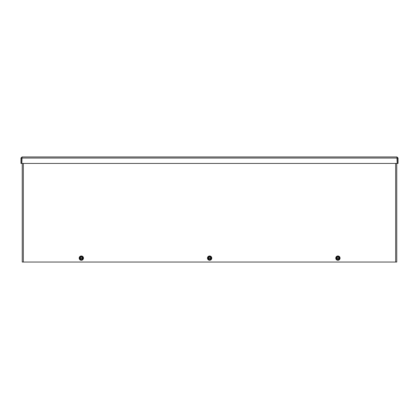 <?xml version="1.0" encoding="UTF-8"?>
<svg xmlns="http://www.w3.org/2000/svg" width="419" height="419" viewBox="0 0 419 419"><rect width="100%" height="100%" fill="white"/><g stroke="black" fill="none" stroke-linecap="round" stroke-linejoin="round"><path stroke-width="0.63" d="M396.961 156.957L397.17 163.436L21.83 163.436L22.039 156.957L396.961 156.957L398.05 158.047L398.05 163.436L397.285 163.436L397.285 158.047L398.05 158.047M22.039 156.957L20.95 158.047L20.95 163.436L21.715 163.436L21.715 158.047L20.95 158.047M22.039 157.722L21.715 158.047M396.961 157.722L397.285 158.047M396.756 163.436L396.756 262.043L22.244 262.043L22.244 163.436M335.766 258.114A2.147 2.147 0 0 1 338.987 256.255A2.147 2.147 0 0 1 338.987 259.974A2.147 2.147 0 0 1 335.766 258.114M336.295 259.052L336.478 258.361A1.456 1.456 0 0 0 339.353 258.361L339.531 259.052L339.531 258.361A1.618 1.618 0 0 1 336.31 258.361L336.295 259.052L337.913 259.984L339.531 259.052M339.516 258.361L339.531 257.182L339.353 257.874A1.456 1.456 0 0 0 336.478 257.874L336.295 257.182L336.295 257.874A1.618 1.618 0 0 1 338.725 256.711L337.913 256.245L336.295 257.182M336.604 258.361L339.222 258.361A1.336 1.336 0 0 1 336.604 258.361L336.604 258.361M339.222 257.874L336.604 257.874A1.336 1.336 0 0 1 339.222 257.874M339.531 257.874L339.516 257.874A1.618 1.618 0 0 0 338.725 256.711L339.531 257.182M336.295 258.361L336.295 257.874M207.478 258.114A2.147 2.147 0 0 1 210.694 256.255A2.147 2.147 0 0 1 210.694 259.974A2.147 2.147 0 0 1 207.478 258.114M208.002 259.052L208.185 258.361A1.456 1.456 0 0 0 211.061 258.361L211.223 258.361A1.618 1.618 0 0 1 208.018 258.361L208.002 259.052L209.62 259.984L211.244 259.052L211.244 258.361L211.244 259.052M211.244 258.361L211.244 257.182L211.061 257.874A1.456 1.456 0 0 0 208.185 257.874L208.002 257.182L208.002 257.874A1.618 1.618 0 0 1 210.432 256.711L209.62 256.245L208.002 257.182M208.311 258.361L210.935 258.361A1.336 1.336 0 0 1 208.311 258.361L208.311 258.361M210.935 257.874L208.311 257.874A1.336 1.336 0 0 1 210.935 257.874M211.244 257.874L211.223 257.874A1.618 1.618 0 0 0 210.432 256.711L211.244 257.182M208.002 258.361L208.002 257.874M79.186 258.114A2.147 2.147 0 0 1 82.402 256.255A2.147 2.147 0 0 1 82.402 259.974A2.147 2.147 0 0 1 79.186 258.114M79.71 259.052L79.893 258.361A1.456 1.456 0 0 0 82.768 258.361L82.931 258.361A1.618 1.618 0 0 1 79.73 258.361L79.71 259.052L81.328 259.984L82.952 259.052L82.952 258.361L82.952 259.052M82.952 258.361L82.952 257.182L82.768 257.874A1.456 1.456 0 0 0 79.893 257.874L79.71 257.182L79.71 258.361M80.019 258.361L82.643 258.361A1.336 1.336 0 0 1 80.019 258.361L80.019 258.361M82.643 257.874L80.019 257.874A1.336 1.336 0 0 1 82.643 257.874M79.71 257.874L79.73 257.874A1.618 1.618 0 0 1 82.14 256.711L81.328 256.245L79.71 257.182M82.952 257.874L82.931 257.874A1.618 1.618 0 0 0 82.14 256.711L82.952 257.182M397.17 158.047L21.83 158.047M395.662 262.043L395.662 163.436M23.338 163.436L23.338 262.043"/></g></svg>
